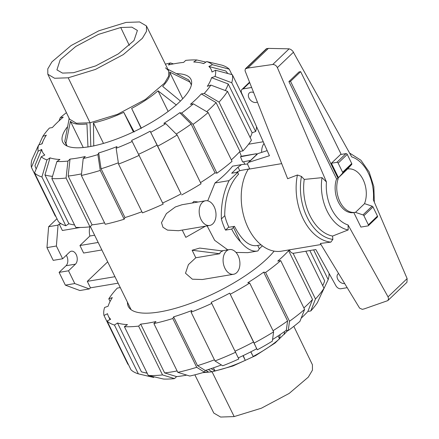 <?xml version="1.0" encoding="UTF-8"?>
<svg xmlns="http://www.w3.org/2000/svg" width="439" height="439" viewBox="0 0 439 439"><rect width="100%" height="100%" fill="white"/><g stroke="black" fill="none" stroke-linecap="round" stroke-linejoin="round"><path stroke-width="0.66" d="M238.289 174.162L238.624 174.107C229.613 183.743 224.977 197.446 224.713 215.214A38.434 25.418 -99.5 0 0 228.917 227.27L234.464 226.337C241.434 239.771 248.672 246.219 256.184 245.681L261.117 244.852M257.347 101.952A6.042 4.132 46.3 0 1 256.014 102.49A6.042 4.132 46.3 0 1 249.67 99.176A6.042 4.132 46.3 0 1 249.308 92.964A6.042 4.132 46.3 0 1 250.96 92.168A6.042 4.132 46.3 0 1 253.627 92.519M288.906 81.616L299.03 71.919L300.655 71.65L290.53 81.341L338.195 178.64L336.57 178.909L288.906 81.616L290.53 81.341M257.836 153.617A3.292 2.255 -133.7 0 0 257.336 153.935L248.227 162.66A3.292 2.255 46.3 0 1 248.721 162.337L257.836 153.617L267.175 150.626M347.189 287.682L340.889 288.741A4.395 3.007 46.3 0 1 336.049 285.987L315.822 249.533L293.718 253.254A3.292 2.255 46.3 0 1 289.899 250.845L289.405 249.84M344.67 283.534A6.042 4.132 46.3 0 1 338.343 280.197A6.042 4.132 46.3 0 1 337.997 274.002A6.042 4.132 46.3 0 1 338.612 273.557M248.721 162.337L269.436 155.713L241.549 92.887A4.395 3.007 46.3 0 1 241.905 89.496A4.395 3.007 46.3 0 1 243.107 88.914L251.635 87.482M249.802 168.993L248.068 165.448A3.292 2.255 46.3 0 1 248.227 162.66M355.283 212.311L362.971 214.901A1.097 0.752 46.3 0 1 363.887 215.681L368.359 224.817A1.097 0.752 46.3 0 1 368.31 225.745A1.097 0.752 46.3 0 1 368.008 225.893L360.913 227.084L353.801 212.558A21.966 14.525 -99.5 0 1 353.543 212.602A21.966 14.525 -99.5 0 1 338.469 202.302A21.966 14.525 -99.5 0 1 336.57 178.909M338.195 178.64A21.966 14.525 80.5 0 0 340.093 202.028A21.966 14.525 80.5 0 0 355.167 212.328A21.966 14.525 80.5 0 0 355.59 212.251L364.452 203.767A21.966 14.525 80.5 0 0 363.366 180.16A21.966 14.525 80.5 0 0 348.319 168.949L348.072 168.439M341.202 154.413L300.655 71.65M331.401 163.248L338.474 177.691L347.589 168.971L351.655 164.493A1.097 0.752 -133.7 0 0 351.677 164.471A1.097 0.752 -133.7 0 0 351.727 163.544L347.254 154.407A1.097 0.752 -133.7 0 0 345.981 153.606L340.51 154.528L331.401 163.248L336.872 162.331A1.097 0.752 46.3 0 1 338.14 163.132L342.618 172.264A1.097 0.752 46.3 0 1 342.563 173.196A1.097 0.752 46.3 0 1 342.546 173.213L338.474 177.691M249.714 168.817L240.748 170.458A38.434 25.418 -99.5 0 0 236.38 172.456M368.31 225.745L377.419 217.025A1.097 0.752 -133.7 0 0 377.474 216.092L373.002 206.961A1.097 0.752 -133.7 0 0 372.085 206.182L364.507 203.625M372.085 206.182L362.971 214.901M281.695 163.632L248.233 169.256A48.049 31.773 80.5 0 0 246.394 223.912A48.049 31.773 80.5 0 0 281.509 251.168L320.98 244.528M387.785 300.627L364.222 308.886L362.301 309.347L359.596 308.112L320.327 243.453L330.863 242.125L332.855 239.398L332.559 236.067L348.198 229.932L348.078 224.982L388.043 296.863L388.553 298.937L387.785 300.627L406.953 282.282L407.123 278.6L373.359 199.904A35.115 23.223 80.5 0 0 351.727 156.904L292.786 51.133L290.837 49.453L289.12 48.833L268.41 48.389L266.38 48.729L245.352 68.852L247.876 68.045L272.773 64.478C274.819 64.549 276.356 65.592 277.377 67.617L326.446 181.982L322.028 177.652L304.249 179.419L301.456 176.434L297.428 175.002L287.649 178.722L245.033 70.75L245.352 68.852M342.579 173.18L351.661 164.488M272.773 64.478L289.12 48.833M247.876 68.045L268.41 48.389M322.028 177.652A39.23 25.945 80.5 0 0 348.198 229.932M304.249 179.419A42.934 28.392 80.5 0 0 332.559 236.067M374.346 202.214L373.847 186.696L369.139 171.929L360.874 160.191L350.092 153.359A39.23 25.945 80.5 0 0 349.68 153.227M73.532 72.709L62.503 73.099L56.922 69.878L60.187 59.786L75.771 46.468L98.484 34.368L120.741 27.52L131.854 27.141L137.402 30.45L133.983 40.569L118.36 53.854L95.707 65.894L73.532 72.709M126.064 22.422L139.613 21.95L146.439 25.934L146.505 31.328L142.373 38.314L123.26 54.617L95.455 69.422L68.21 77.802L54.623 78.268L47.818 74.251L47.785 68.852L51.939 61.861L71.069 45.568L98.852 30.79L126.064 22.422M165.508 67.831L168.609 70.695L168.675 76.106L164.532 83.125L145.342 99.494L117.422 114.359L90.066 122.772L76.43 123.238L69.592 119.205L47.818 74.251M87.97 147.032L86.933 123.974C78.647 124.934 73.143 124.039 70.416 121.296L65.96 143.465L64.999 141.923L64.78 141.363L69.093 118.936L68.912 117.8M176.379 105.047L158.029 90.813C150.972 96.964 142.176 102.83 131.64 108.417L141.21 128.506M167.917 69.302L188.633 79.882L189.379 80.99L189.807 81.983L169.641 72.04C170.508 75.711 168.175 80.491 162.655 86.384L180.506 101.096M134.197 131.985L123.771 112.324C112.922 117.35 102.808 120.868 93.43 122.876L93.759 146.055M83.267 147.531L70.416 121.296M65.96 143.465L67.101 146.033M131.64 108.417L141.254 128.045M158.029 90.813L168.137 111.451M169.641 72.04L182.723 98.748M189.807 81.983L191.393 84.936M93.43 122.876L103.489 143.41M123.771 112.324L133.385 131.941M194.861 374.835L213.798 413.066L220.625 417.05L234.174 416.578L261.386 408.21L289.169 393.432L308.293 377.139L312.453 370.148L312.42 364.749L293.817 326.353M202.725 372.662L212.081 371.833L232.972 365.983L255.525 355.661L275.149 342.969L287.836 330.49M203.745 372.36L208.437 371.992L205.776 370.324M284.483 331.566L284.159 334.403L287.529 330.441M250.79 351.848L253.144 356.435C263.68 350.849 272.476 344.983 279.533 338.831L280.12 334.6M211.088 368.628L214.934 370.9C224.313 368.892 234.426 365.374 245.275 360.342L243.239 355.579M279.533 338.831L278.117 335.939M253.144 356.435L250.872 351.804M245.275 360.342L242.997 355.694M214.934 370.9L213.431 367.833M38.923 144.914L42.824 136.381A97.848 30.088 153.9 0 1 49.42 128.051L52.362 127.551A93.897 28.87 153.9 0 1 57.377 122.421A93.897 28.87 153.9 0 1 63.238 117.142L60.297 117.636A97.848 30.088 153.9 0 1 66.415 112.647M176.226 134.054A106.962 32.892 153.9 0 0 191.135 124.067L179.749 112.719L181.664 113.026L193.045 124.374L216.954 173.175A110.919 34.105 153.9 0 0 232.05 161.322L208.146 112.527L193.374 103.834L190.433 104.328A93.897 28.87 153.9 0 0 196.293 99.055A93.897 28.87 153.9 0 0 201.309 93.919L216.087 102.605A106.962 32.892 153.9 0 1 211.016 107.753A106.962 32.892 153.9 0 1 206.731 111.693M216.087 102.605L239.99 151.406A106.962 32.892 153.9 0 1 234.92 156.547A106.962 32.892 153.9 0 1 231.337 159.862M176.242 73.659A71.381 21.95 153.9 0 1 190.938 79.333A71.381 21.95 153.9 0 1 179.639 101.853A71.381 21.95 153.9 0 1 111.758 140.782A71.381 21.95 153.9 0 1 62.733 142.143A71.381 21.95 153.9 0 1 67.617 126.586M179.749 112.719A93.897 28.87 153.9 0 1 163.851 123.321L165.766 123.628A97.848 30.088 153.9 0 1 150.725 132.282L181.071 193.868A106.962 32.892 153.9 0 1 162.639 203.016M227.528 91.367A110.919 34.105 153.9 0 1 219.023 102.111L242.932 150.912A110.919 34.105 153.9 0 0 251.437 140.167L227.528 91.367L210.852 85.089L207.329 86.313A93.897 28.87 153.9 0 0 211.532 77.681L228.22 83.959A106.962 32.892 153.9 0 1 225.278 90.522M139.273 155.313A110.919 34.105 153.9 0 1 118.535 164.076L142.445 212.871A110.919 34.105 153.9 0 0 163.176 204.113L131.64 140.392A93.897 28.87 153.9 0 0 150.127 131.217L157.162 145.068A106.962 32.892 153.9 0 1 138.719 154.226M244.463 99.45L232.352 74.734L215.533 70.251L211.971 72.018A93.897 28.87 153.9 0 0 208.865 66.476L225.69 70.953A106.962 32.892 153.9 0 1 227.682 73.489M118.343 162.798A106.962 32.892 153.9 0 1 101.074 168.774L98.693 152.953A93.897 28.87 153.9 0 0 116.966 146.593L116.154 148.261L118.535 164.076M165.377 64.165A97.848 30.088 153.9 0 1 170.464 62.953L168.367 64.956A93.897 28.87 153.9 0 1 183.639 62.387L185.735 60.384A97.848 30.088 153.9 0 1 196.771 59.962L193.709 62.003A93.897 28.87 153.9 0 1 201.397 62.969A93.897 28.87 153.9 0 1 203.652 63.617L206.714 61.575A97.848 30.088 153.9 0 1 212.427 64.703L229.246 69.186L231.902 74.614M81.522 173.871A106.962 32.892 153.9 0 1 68.166 176.034L70.031 159.083A93.897 28.87 153.9 0 0 85.303 156.514L83.207 158.523L81.347 175.468L105.25 224.263A110.919 34.105 153.9 0 0 124.171 219.231L100.262 170.431A110.919 34.105 153.9 0 1 81.347 175.468M52.504 176.363A106.962 32.892 153.9 0 1 44.959 174.925L50.019 157.853A93.897 28.87 153.9 0 0 59.962 159.467L56.905 161.508L51.851 178.574L75.755 227.375A110.919 34.105 153.9 0 0 89.979 226.837L66.075 178.036L67.935 161.091L70.031 159.083M36.234 168.845A106.962 32.892 153.9 0 1 35.833 168.115A106.962 32.892 153.9 0 1 34.988 165.618L41.7 149.452A93.897 28.87 153.9 0 0 44.805 155L41.244 156.767L34.538 172.928L58.447 221.728A110.919 34.105 153.9 0 0 65.812 225.761L41.903 176.966L46.957 159.9L50.019 157.853M55.654 216.026L55.336 216.18L31.432 167.385L38.138 151.219A97.848 30.088 153.9 0 1 38.616 145.018L42.139 143.794A93.897 28.87 153.9 0 1 43.395 140.376A93.897 28.87 153.9 0 1 46.342 135.157L42.824 136.381M191.135 124.067L215.039 172.862A106.962 32.892 153.9 0 1 200.497 182.624M228.22 83.959L252.123 132.754A106.962 32.892 153.9 0 1 250.153 137.55M157.162 145.068L181.071 193.868M141.885 211.735A106.962 32.892 153.9 0 1 124.978 217.568L101.074 168.774M104.559 222.847A106.962 32.892 153.9 0 1 92.069 224.834L68.166 176.034M74.57 224.949A106.962 32.892 153.9 0 1 68.868 223.725L44.959 174.925M216.954 173.175L215.039 172.862M208.146 112.527A110.919 34.105 153.9 0 1 193.045 124.374M193.374 103.834A97.848 30.088 153.9 0 1 181.664 113.026M181.669 194.932A110.919 34.105 153.9 0 0 201.062 183.776L177.153 134.976L165.766 123.628M177.153 134.976A110.919 34.105 153.9 0 1 157.76 146.132M150.127 131.217L150.725 132.282M132.238 141.462A97.848 30.088 153.9 0 1 116.154 148.261M100.262 170.431L97.881 154.616A97.848 30.088 153.9 0 1 83.207 158.523M97.881 154.616L98.693 152.953M124.978 217.568L124.171 219.231M92.069 224.834L89.979 226.837M66.075 178.036A110.919 34.105 153.9 0 1 51.851 178.574M67.935 161.091A97.848 30.088 153.9 0 1 56.905 161.508M68.868 223.725L65.812 225.761M41.903 176.966A110.919 34.105 153.9 0 1 34.538 172.928M46.957 159.9A97.848 30.088 153.9 0 1 41.244 156.767M38.616 145.018L32.052 159.384A110.919 34.105 153.9 0 0 31.432 167.385M38.138 151.219L41.7 149.452M170.464 62.953L173.498 63.885M196.771 59.962L205.902 62.118M208.865 66.476L212.427 64.703M206.714 61.575L221.882 65.153A110.919 34.105 153.9 0 1 229.246 69.186M215.533 70.251A97.848 30.088 153.9 0 1 215.055 76.457L231.732 82.735L255.641 131.53L252.123 132.754M232.352 74.734A110.919 34.105 153.9 0 1 231.732 82.735M256.524 126.624A110.919 34.105 153.9 0 1 255.641 131.53M211.532 77.681L215.055 76.457M210.852 85.089A97.848 30.088 153.9 0 1 204.25 93.425L219.023 102.111M242.932 150.912L239.99 151.406M201.309 93.919L204.25 93.425M59.04 120.857L60.297 117.636M127.447 302.202A84.782 26.071 -26.1 0 0 128.303 306.444A84.782 26.071 -26.1 0 0 186.537 304.825A84.782 26.071 -26.1 0 0 267.153 258.593A84.782 26.071 -26.1 0 0 274.134 251.119M303.881 307.948A106.962 32.892 -26.1 0 0 307.47 304.633A106.962 32.892 -26.1 0 0 312.535 299.491L307.876 311.449A93.897 28.87 -26.1 0 1 302.861 316.579A93.897 28.87 -26.1 0 1 301.198 318.143M221.382 364.952A93.897 28.87 -26.1 0 1 205.26 370.483L197.523 365.654L173.619 316.854A106.962 32.892 -26.1 0 0 191.892 310.499L191.08 312.162L214.989 360.957L222.721 365.786A97.848 30.088 -26.1 0 0 238.805 358.992L211.219 302.328A106.962 32.892 -26.1 0 0 229.707 293.153L257.292 349.812A97.848 30.088 -26.1 0 0 272.334 341.158L273.607 331.862L249.698 283.062L247.788 282.754A106.962 32.892 -26.1 0 0 263.68 272.153L265.595 272.46L289.499 321.26A110.919 34.105 -26.1 0 0 304.6 309.407L280.691 260.607L277.755 261.101A106.962 32.892 -26.1 0 0 283.561 255.833A106.962 32.892 -26.1 0 0 288.632 250.691L312.535 299.491M322.698 285.63A106.962 32.892 -26.1 0 0 323.4 284.176A106.962 32.892 -26.1 0 0 324.673 280.839L309.83 250.543M273.042 330.71A106.962 32.892 -26.1 0 0 287.583 320.947L286.31 330.243A93.897 28.87 -26.1 0 1 272.559 339.523M235.189 351.101A106.962 32.892 -26.1 0 0 253.616 341.948L256.694 348.742A93.897 28.87 -26.1 0 1 238.3 357.878M197.523 365.654A106.962 32.892 -26.1 0 0 214.43 359.821M186.74 375.115A93.897 28.87 -26.1 0 1 176.599 376.613L164.62 372.914A106.962 32.892 -26.1 0 0 177.104 370.933M154.336 376.881L153.524 377.425L138.356 373.847L114.447 325.047L117.504 323.011L141.413 371.806A106.962 32.892 -26.1 0 0 143.405 372.354A106.962 32.892 -26.1 0 0 147.114 373.035M263.68 272.153L287.583 320.947M229.707 293.153L253.616 341.948M164.62 372.914L140.71 324.119A106.962 32.892 -26.1 0 0 155.982 321.551L153.891 323.554L177.795 372.349L189.774 376.047A97.848 30.088 -26.1 0 0 204.448 372.146L196.716 367.317L172.812 318.516L173.619 316.854M117.504 323.011A106.962 32.892 -26.1 0 0 127.453 324.619L124.396 326.66A110.919 34.105 -26.1 0 0 138.62 326.122L140.71 324.119M128.336 364.386L127.886 364.266L103.977 315.465L107.533 313.704A106.962 32.892 -26.1 0 0 108.384 316.201A106.962 32.892 -26.1 0 0 110.644 319.246L107.083 321.013L130.992 369.814A110.919 34.105 -26.1 0 0 138.356 373.847M110.085 301.456L108.801 298.833L112.318 297.609A106.962 32.892 -26.1 0 0 108.109 306.246L104.597 307.47A110.919 34.105 -26.1 0 0 103.977 315.465M120.275 287.561A106.962 32.892 -26.1 0 0 120.248 287.594L117.306 288.088A110.919 34.105 -26.1 0 0 108.801 298.833M293.071 253.265L315.476 298.997L310.817 310.949A97.848 30.088 -26.1 0 0 317.413 302.619L323.982 288.253L305.835 251.212M315.476 298.997A110.919 34.105 -26.1 0 0 323.982 288.253M310.817 310.949L307.876 311.449M288.632 250.691L289.735 250.504M313.633 249.906L328.185 279.616L321.315 294.092M328.185 279.616A110.919 34.105 -26.1 0 0 329.047 273.371M107.083 321.013A110.919 34.105 -26.1 0 0 114.447 325.047M176.599 376.613L174.502 378.616L162.523 374.917L138.62 326.122M124.396 326.66L148.3 375.46A110.919 34.105 -26.1 0 0 162.523 374.917M148.3 375.46L163.467 379.038A97.848 30.088 -26.1 0 0 174.502 378.616M177.795 372.349A110.919 34.105 -26.1 0 0 196.716 367.317M153.891 323.554A110.919 34.105 -26.1 0 0 172.812 318.516M205.26 370.483L204.448 372.146M191.08 312.162A110.919 34.105 -26.1 0 0 211.817 303.398M214.989 360.957A110.919 34.105 -26.1 0 0 235.721 352.193M257.292 349.812L256.694 348.742M254.214 343.018A110.919 34.105 -26.1 0 0 273.607 331.862M230.305 294.218A110.919 34.105 -26.1 0 0 249.698 283.062M289.499 321.26L288.231 330.556L286.31 330.243M265.595 272.46A110.919 34.105 -26.1 0 0 280.691 260.607M288.231 330.556A97.848 30.088 -26.1 0 0 299.941 321.364L304.6 309.407M239.694 151.724L241.335 156.273L256.546 153.716L256.074 155.148M243.607 161.755L244.786 164.148M264.026 143.526A12.517 8.281 80.5 0 0 261.677 152.388M195.805 257.764L192.123 250.252L199.729 248.073L222.677 250.965L220.274 252.227L219.785 253.731L195.805 257.764L188.408 264.618L185.494 273.228L192.348 279.199L202.401 279.506L233.581 274.265A12.517 8.281 80.5 0 0 236.742 272.614A12.517 8.281 80.5 0 0 239.052 257.989A12.517 8.281 80.5 0 0 229.427 249.571A12.517 8.281 80.5 0 0 226.261 251.218A12.517 8.281 80.5 0 0 223.956 265.847A12.517 8.281 80.5 0 0 233.581 274.265M205.523 200.771L182.026 204.728L175.359 206.961L166.408 213.573L161.503 222.633L162.957 227.287L167.473 230.107L178.497 230.711L209.672 225.465A12.517 8.281 80.5 0 0 212.838 223.819A12.517 8.281 80.5 0 0 215.143 209.189A12.517 8.281 80.5 0 0 205.523 200.771A12.517 8.281 80.5 0 0 202.357 202.423A12.517 8.281 80.5 0 0 200.047 217.053A12.517 8.281 80.5 0 0 209.672 225.465M182.24 230.08L185.807 237.356L205.468 226.173M198.23 202L193.846 201.435L192.375 202.983M214.973 182.992L229.054 180.627L237.845 172.209L231.671 173.246L238.037 167.155L241.461 164.663L242.679 164.433L232.56 166.156A83.684 25.731 153.9 0 1 225.009 174.365A83.684 25.731 153.9 0 1 214.973 182.992L207.718 200.842M207.126 225.893L214.671 240.331L227.764 249.851M235.995 252.42L247.854 252.65L257.249 251.07C251.926 251.794 246.323 248.666 240.435 241.686A43.927 29.051 -99.5 0 1 231.71 229.081L225.536 230.118A43.927 29.051 -99.5 0 1 221.371 218.946C220.861 204.903 223.418 192.128 229.054 180.627M241.335 156.273L240.512 156.767L242.58 161.953L250.548 160.433M192.123 250.252L219.785 253.731M232.56 166.156L241.461 164.663M257.688 245.428L259.328 248.781L257.896 250.938L257.249 251.07M118.129 283.177L90.467 287.83L89.309 288.939L74.773 283.556L68.522 270.792L75.464 264.146A7.029 4.648 80.5 0 0 76.759 255.932A7.029 4.648 80.5 0 0 71.354 251.207A7.029 4.648 80.5 0 0 69.581 252.134L62.634 258.78L56.384 246.016L58.047 225.125L59.205 224.016L62.376 230.491L80.392 227.462M74.773 283.556L65.351 285.141L79.887 290.525L89.309 288.939M114.958 276.702L87.295 281.355L107.681 261.847M90.467 287.83L87.295 281.355M101.859 249.967L83.619 253.034L79.942 245.527L89.869 236.023A13.73 9.076 -99.5 0 1 89.874 226.848M98.182 242.46L79.942 245.527M94.637 235.222L89.869 236.023M256.546 153.716L240.512 156.767M240.435 241.686L233.449 227.418L234.13 226.392M262.396 245.845L259.328 248.781M224.812 215.653L221.371 218.946M237.845 172.209L238.339 174.387M228.79 227.007L225.536 230.118M233.449 227.418L231.71 229.081M239.809 170.771L238.037 167.155M242.679 164.433L247.7 163.988M61.059 223.709L59.205 224.016M65.351 285.141L59.1 272.378L68.522 270.792M59.1 272.378L66.042 265.732A7.029 4.648 80.5 0 0 66.294 255.278M56.384 246.016L46.962 247.601L53.212 260.365L62.634 258.78M46.962 247.601L48.625 226.711L58.047 225.125M48.625 226.711L56.971 218.721M243.107 88.914L249.709 82.598M336.872 162.331L345.981 153.606M377.474 216.092L368.359 224.817M373.002 206.961L363.887 215.681M338.14 163.132L347.254 154.407M342.618 172.264L351.727 163.544M388.043 296.863L407.123 278.6M277.377 67.617L293.504 52.181M246.032 68.489L266.901 48.51M297.428 175.002A48.049 31.773 80.5 0 0 330.863 242.125M326.446 181.982A35.115 23.223 80.5 0 0 348.078 224.982M301.456 176.434A45.848 30.318 80.5 0 0 332.855 239.398M120.741 27.52L129.318 45.436M68.21 77.802L90.066 122.772L90.802 146.456M208.322 369.528L212.081 371.833L234.174 416.578M66.042 265.732L75.464 264.146M355.167 212.328L353.543 212.602M241.905 89.496L249.544 82.186M342.563 173.196L351.677 164.471M146.439 25.934L168.609 70.695M66.761 145.874L64.999 141.923M189.379 80.99L191.42 84.804M201.397 62.969L203.773 63.534M43.395 140.376L41.787 143.915M35.833 168.115L36.212 168.889M322.72 285.674L323.4 284.176M147.23 373.265L143.405 372.354M110.024 319.554L108.384 316.201M221.805 250.856L229.427 249.571M131.129 309.714L90.352 226.48M248.589 144.228L263.241 141.764"/></g></svg>
